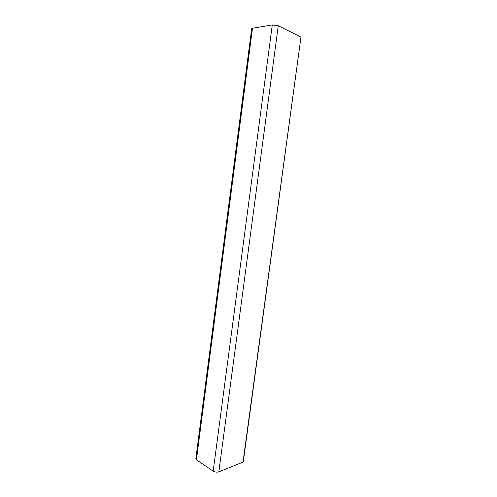 <?xml version="1.0" encoding="UTF-8"?>
<svg xmlns="http://www.w3.org/2000/svg" width="497" height="497" viewBox="0 0 497 497"><rect width="100%" height="100%" fill="white"/><g stroke="black" fill="none" stroke-linecap="round" stroke-linejoin="round"><path stroke-width="0.75" d="M195.868 458.582L196.421 459.781L213.188 471.175C215.008 472.156 216.891 472.386 218.835 471.858L243.25 462.011L300.971 37.089L242.958 462.403M251.631 28.901L252.47 28.279L196.421 459.781M300.971 37.089L278.264 25.782L272.275 24.937L252.47 28.279M272.275 24.937L213.188 471.175M278.264 25.782L218.835 471.858M251.675 28.59L195.806 459.054"/></g></svg>
